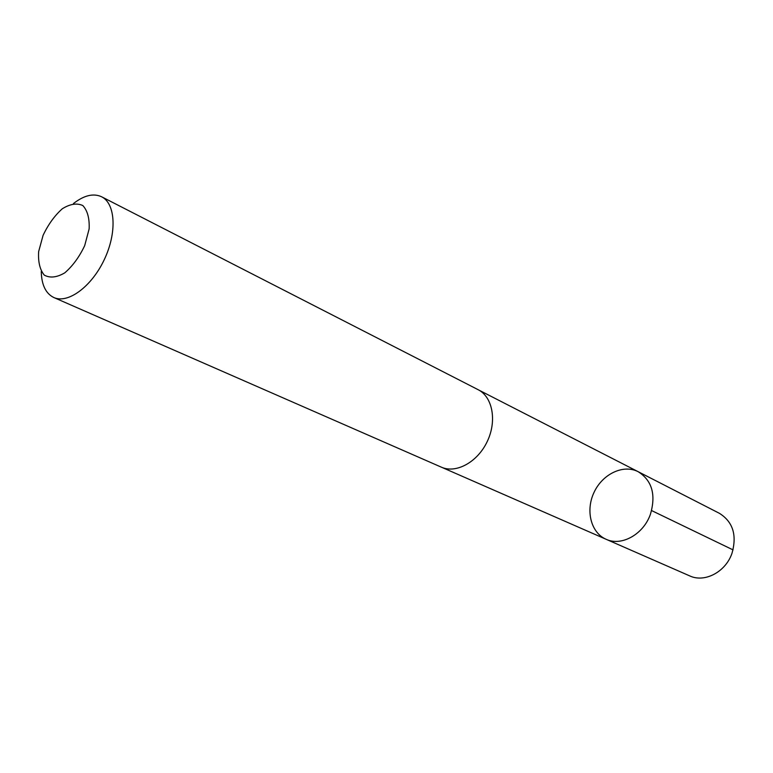 <?xml version="1.0" encoding="UTF-8"?>
<svg xmlns="http://www.w3.org/2000/svg" width="773" height="773" viewBox="0 0 773 773"><rect width="100%" height="100%" fill="white"/><g stroke="black" fill="none" stroke-linecap="round" stroke-linejoin="round"><path stroke-width="1.16" d="M650.373 514.403C643.358 534.491 621.357 546.579 606.1 539.274C590.794 532.694 585.354 510.364 594.128 492.198C602.66 473.917 623.386 464.013 638.169 471.704C652.093 480.555 656.161 494.788 650.373 514.403C643.358 534.491 621.357 546.579 606.1 539.274L689.719 575.895C704.59 582.968 725.547 572.059 731.934 553.449C737.162 535.245 732.988 521.872 719.412 513.32L638.169 471.704C652.093 480.555 656.161 494.788 650.373 514.403M41.249 271.449C41.568 284.87 45.762 293.566 53.81 297.518L441.325 467.153C456.089 473.859 477.569 462.148 487.251 441.489C497.136 420.918 492.623 396.868 478.091 389.669L101.611 196.777C93.456 193.037 84.083 195.289 73.474 203.531M53.81 297.518C67.898 304.031 91.514 286.754 104.229 259.728C117.129 232.789 115.573 203.57 101.611 196.777M43.085 235.34L38.65 251.583C38.012 261.941 39.896 269.787 44.293 275.13C49.994 278.241 56.816 277.488 64.758 272.859C72.672 266.028 79.31 256.965 84.682 245.659L89.146 228.885C89.6 218.334 87.484 210.556 82.808 205.541C76.904 202.855 70.072 203.927 62.294 208.778C54.641 215.609 48.245 224.46 43.085 235.34M651.61 510.576L733.055 549.893M442.156 467.501L606.1 539.274M478.883 390.104L638.169 471.704"/></g></svg>

